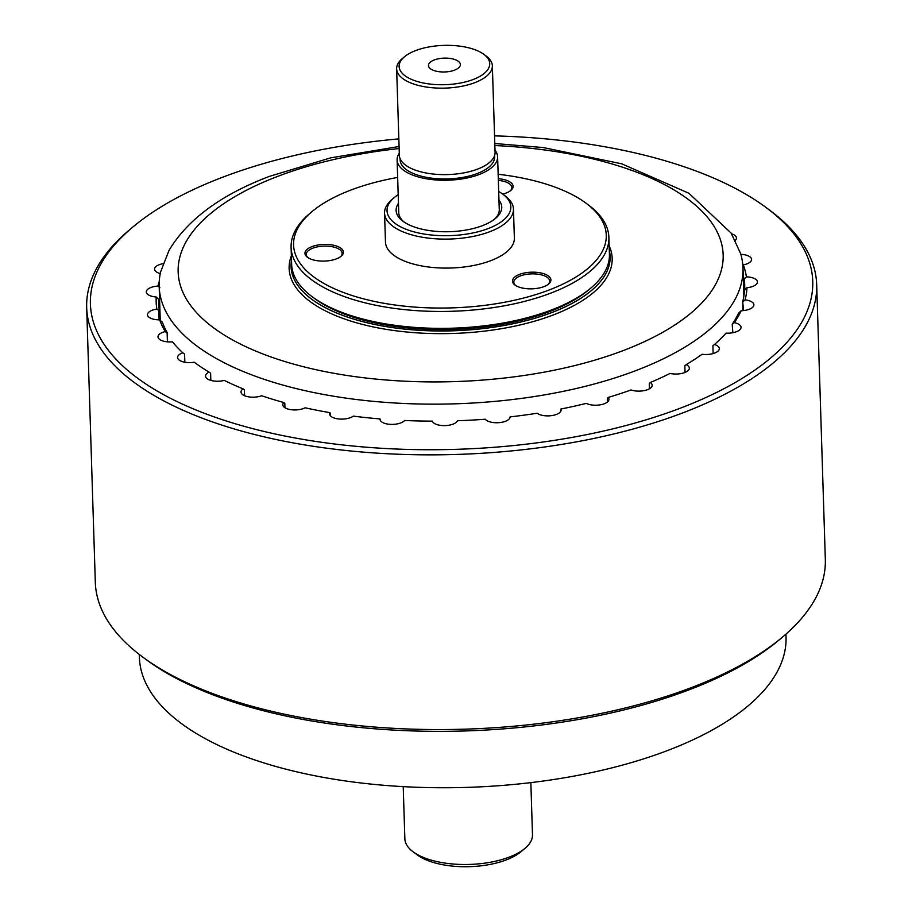 <?xml version="1.0" encoding="UTF-8"?>
<svg xmlns="http://www.w3.org/2000/svg" width="912" height="912" viewBox="0 0 912 912"><rect width="100%" height="100%" fill="white"/><g stroke="black" fill="none" stroke-linecap="round" stroke-linejoin="round"><path stroke-width="1.37" d="M785.962 634.136L786.053 636.975A323.498 140.323 178.2 0 1 574.97 775.918A323.498 140.323 178.2 0 1 214.445 743.417A323.498 140.323 178.2 0 1 139.376 657.301L139.285 654.451M735.3 240.358A12.7 5.506 -1.8 0 0 736.451 237.952A12.7 5.506 -1.8 0 0 731.606 233.814M742.847 265.381L743.28 264.879A12.7 5.506 -1.8 0 0 751.568 259.43A12.7 5.506 -1.8 0 0 740.829 254.334M743.234 275.527A293.014 127.099 -1.8 0 1 743.873 278.912L744.5 278.605L744.853 289.902M744.5 278.605L746.404 276.849A12.7 5.506 -1.8 0 1 757.439 281.956A12.7 5.506 -1.8 0 1 746.962 287.725L744.466 290.438A293.014 127.099 -1.8 0 1 742.71 301.735L743.508 310.582M743.223 301.473L745.081 299.866A12.7 5.506 -1.8 0 1 753.893 304.813A12.7 5.506 -1.8 0 1 741.148 310.73L738.538 313.238A293.014 127.099 -1.8 0 1 732.199 324.33L732.849 332.709M732.575 324.113L734.32 322.654A12.7 5.506 -1.8 0 1 741.046 327.271A12.7 5.506 -1.8 0 1 726.02 333.154L724.196 335.137M684.832 365.951A293.014 127.099 -1.8 0 1 684.741 366.008L686.177 364.64A295.568 128.204 178.2 0 0 702.08 354.266A12.7 5.506 -1.8 0 0 719.294 348.601A12.7 5.506 -1.8 0 0 714.472 344.474L712.899 345.796L713.15 353.56M684.832 365.837L685.037 372.449M649.424 388.774L649.264 383.576L650.347 382.481A295.568 128.204 178.2 0 0 670.092 373.407A12.7 5.506 -1.8 0 0 682.963 373.145A12.7 5.506 -1.8 0 0 689.347 368.129A12.7 5.506 -1.8 0 0 686.177 364.64M607.449 402.01L607.335 398.453L608.122 397.438A295.568 128.204 178.2 0 0 631.07 389.96A12.7 5.506 -1.8 0 0 644.773 390.484A12.7 5.506 -1.8 0 0 652.171 385.206A12.7 5.506 -1.8 0 0 650.347 382.481M560.47 411.734L560.869 409.032A295.568 128.204 178.2 0 0 586.279 403.378A12.7 5.506 -1.8 0 0 600.495 404.791A12.7 5.506 -1.8 0 0 608.942 399.308A12.7 5.506 -1.8 0 0 608.122 397.438M380.338 420.455L380.019 418.927A12.7 5.506 -1.8 0 0 380.008 419.269A12.7 5.506 -1.8 0 0 390.541 424.365A12.7 5.506 -1.8 0 0 404.609 420.489A295.568 128.204 178.2 0 0 432.356 421.139A12.7 5.506 -1.8 0 0 444.657 425.619A12.7 5.506 -1.8 0 0 457.448 420.74A295.568 128.204 178.2 0 0 485.298 419.224A12.7 5.506 -1.8 0 0 499.377 422.621A12.7 5.506 -1.8 0 0 510.093 416.887A295.568 128.204 178.2 0 0 537.168 413.239A12.7 5.506 -1.8 0 0 551.543 415.621A12.7 5.506 -1.8 0 0 561.074 409.955A12.7 5.506 -1.8 0 0 560.869 409.032M330.714 416.089L329.984 412.657A12.7 5.506 -1.8 0 0 329.654 413.991A12.7 5.506 -1.8 0 0 339.082 419.007A12.7 5.506 -1.8 0 0 353.286 416.123A295.568 128.204 178.2 0 0 380.019 418.927M284.966 407.755L284.829 403.503L283.86 402.534A12.7 5.506 -1.8 0 0 282.823 404.825A12.7 5.506 -1.8 0 0 291.156 409.716A12.7 5.506 -1.8 0 0 305.11 407.789A295.568 128.204 178.2 0 0 329.984 412.657M244.576 395.728L244.393 389.926L243.128 388.877A12.7 5.506 -1.8 0 0 240.996 392.057A12.7 5.506 -1.8 0 0 248.281 396.788A12.7 5.506 -1.8 0 0 261.653 395.751A295.568 128.204 178.2 0 0 283.86 402.534M210.832 380.384L210.615 373.27L209.087 372.119A12.7 5.506 -1.8 0 0 205.531 376.12A12.7 5.506 -1.8 0 0 224.295 380.407A295.568 128.204 178.2 0 0 243.128 388.877M194.86 362.702L194.245 362.235A12.7 5.506 -1.8 0 1 177.566 357.504A12.7 5.506 -1.8 0 1 182.845 352.819L184.577 354.084L184.84 362.224M167.409 341.829L167.124 332.983L165.243 331.58A12.7 5.506 -1.8 0 0 158.004 336.824A12.7 5.506 -1.8 0 0 172.459 341.84L174.454 344.2M167.124 332.983L167.58 333.188A293.014 127.099 -1.8 0 1 162.382 322.278L159.646 319.85A12.7 5.506 -1.8 0 1 147.47 314.731A12.7 5.506 -1.8 0 1 156.841 309.1L159.406 310.878L159.691 319.884M159.11 308.701L158.825 299.626L156.226 296.993A12.7 5.506 -1.8 0 1 146.296 291.943A12.7 5.506 -1.8 0 1 157.913 286.083L159.908 287.759M163.009 263.705A12.7 5.506 -1.8 0 0 154.538 269.188A12.7 5.506 -1.8 0 0 160.273 273.577M398.84 138.886A361.357 156.739 -1.8 0 0 132.639 227.202A361.357 156.739 -1.8 0 0 196.114 410.035A361.357 156.739 -1.8 0 0 670.331 411.859A361.357 156.739 -1.8 0 0 765.772 207.298A361.357 156.739 -1.8 0 0 707.028 175.298A361.357 156.739 -1.8 0 0 494.555 135.877M765.772 207.298L769.215 209.84A365.188 158.403 178.2 0 1 816.685 284.647A365.188 158.403 178.2 0 1 593.644 438.49A365.188 158.403 178.2 0 1 193.515 414.732A365.188 158.403 178.2 0 1 86.674 307.583A365.188 158.403 178.2 0 1 129.367 229.949L132.639 227.202M86.674 307.583L95.315 582.301A365.188 158.403 -1.8 0 0 142.785 657.107A365.188 158.403 -1.8 0 0 202.156 689.449A365.188 158.403 -1.8 0 0 782.633 636.998A365.188 158.403 -1.8 0 0 825.326 559.364L816.685 284.647M782.633 636.998L779.361 639.757A361.357 156.739 178.2 0 1 204.972 691.661A361.357 156.739 178.2 0 1 146.228 659.65L142.785 657.107M157.913 286.083A295.568 128.204 178.2 0 1 159.247 281.557M158.825 299.626A293.014 127.099 -1.8 0 0 158.779 304.175A293.014 127.099 -1.8 0 0 159.406 310.878M158.802 310.627L159.11 319.85M156.841 309.1A295.568 128.204 178.2 0 1 156.226 296.993M165.243 331.58A295.568 128.204 178.2 0 1 159.646 319.85M209.087 372.119A295.568 128.204 178.2 0 1 194.575 362.486A295.568 128.204 178.2 0 1 194.245 362.235M741.148 310.73A295.568 128.204 178.2 0 1 734.32 322.654M742.984 310.627L742.71 301.735M746.962 287.725A295.568 128.204 178.2 0 1 745.081 299.866M743.28 264.879A295.568 128.204 178.2 0 1 746.404 276.849M726.02 333.154A295.568 128.204 178.2 0 1 714.472 344.474M182.845 352.819A295.568 128.204 178.2 0 1 172.459 341.84M530.852 782.621L532.483 834.754A63.84 27.691 178.2 0 1 525.027 848.32L520.934 851.762A59.052 25.616 178.2 0 1 423.487 858.637A59.052 25.616 178.2 0 1 417.457 855.023L413.159 851.842A63.84 27.691 178.2 0 1 404.86 838.755L403.218 786.634M525.027 848.32A63.84 27.691 178.2 0 1 419.68 855.752A63.84 27.691 178.2 0 1 413.159 851.842M409.636 78.535A45.326 19.665 -1.8 0 0 470.216 80.552A45.326 19.665 -1.8 0 0 483.839 54.332A45.326 19.665 -1.8 0 0 479.21 51.551A45.326 19.665 -1.8 0 0 404.415 56.829A45.326 19.665 -1.8 0 0 409.636 78.535M483.839 54.332L486.13 56.031A47.88 20.771 178.2 0 1 492.355 65.846A47.88 20.771 178.2 0 1 461.107 86.412A47.88 20.771 178.2 0 1 407.744 81.59A47.88 20.771 178.2 0 1 396.64 68.845A47.88 20.771 178.2 0 1 402.226 58.664L404.415 56.829M396.64 68.845L399.353 155.325A47.88 20.771 -1.8 0 0 410.468 168.07A47.88 20.771 -1.8 0 0 463.832 172.881A47.88 20.771 -1.8 0 0 495.068 152.315L492.355 65.846M456.673 60.295A15.96 6.92 -1.8 0 0 436.837 59.143A15.96 6.92 -1.8 0 0 429.153 67.454A15.96 6.92 -1.8 0 0 432.174 69.791A15.96 6.92 -1.8 0 0 447.803 71.729A15.96 6.92 -1.8 0 0 459.808 66.485A15.96 6.92 -1.8 0 0 456.673 60.295M400.094 158.677L400.14 159.908A47.242 20.497 -1.8 0 0 411.095 172.482A47.242 20.497 -1.8 0 0 463.752 177.224A47.242 20.497 -1.8 0 0 494.578 156.932L494.543 155.713M399.285 153.273A50.274 21.808 -1.8 0 0 397.108 159.999A50.274 21.808 -1.8 0 0 408.77 173.383A50.274 21.808 -1.8 0 0 464.801 178.433A50.274 21.808 -1.8 0 0 497.61 156.841A50.274 21.808 -1.8 0 0 495.011 150.263M399.08 146.513L330.554 157.879L269.382 176.392C221.103 194.723 187.667 219.359 169.062 250.31L160.649 271.81A292.057 126.677 -1.8 0 0 159.178 286.391A292.057 126.677 -1.8 0 0 226.951 364.127A292.057 126.677 -1.8 0 0 638.138 369.736A292.057 126.677 -1.8 0 0 742.995 268.037A292.057 126.677 -1.8 0 0 740.612 253.582L731.162 233.119L688.902 193.264L621.722 163.829L543.347 147.573L494.794 143.503M291.509 260.376A159.611 69.232 -1.8 0 0 291.065 266.578A159.611 69.232 -1.8 0 0 383.963 326.2A159.611 69.232 -1.8 0 0 552.82 312.132A159.611 69.232 -1.8 0 0 610.128 256.557A159.611 69.232 -1.8 0 0 609.296 250.39M548.078 284.464A17.944 7.786 -1.8 0 0 549.674 281.101A17.944 7.786 -1.8 0 0 545.513 276.325A17.944 7.786 -1.8 0 0 525.517 274.523A17.944 7.786 -1.8 0 0 513.809 282.23A17.944 7.786 -1.8 0 0 515.611 285.479M546.448 274.797A19.22 8.333 -1.8 0 0 520.763 273.942A19.22 8.333 -1.8 0 0 514.995 285.057A19.22 8.333 -1.8 0 0 516.956 286.231A19.22 8.333 -1.8 0 0 548.659 283.997A19.22 8.333 -1.8 0 0 546.448 274.797M502.717 194.108A19.22 8.333 -1.8 0 0 510.857 190.414A19.22 8.333 -1.8 0 0 508.645 181.203A19.22 8.333 -1.8 0 0 498.294 178.695M510.275 190.87A17.944 7.786 -1.8 0 0 511.86 187.519A17.944 7.786 -1.8 0 0 507.699 182.742A17.944 7.786 -1.8 0 0 498.351 180.416M502.786 194.153L505.077 195.852A64.478 27.964 178.2 0 1 513.456 209.065A64.478 27.964 178.2 0 1 471.39 236.755A64.478 27.964 178.2 0 1 399.524 230.28A64.478 27.964 178.2 0 1 384.556 213.112A64.478 27.964 178.2 0 1 392.103 199.409L394.28 197.562A61.925 26.858 -1.8 0 0 401.417 227.213A61.925 26.858 -1.8 0 0 484.181 229.984A61.925 26.858 -1.8 0 0 502.786 194.153A61.925 26.858 -1.8 0 0 498.693 191.531M513.456 209.065L514.368 238.043A64.478 27.964 178.2 0 1 472.302 265.734A64.478 27.964 178.2 0 1 400.436 259.259A64.478 27.964 178.2 0 1 385.468 242.09L384.556 213.112M498.967 200.15A52.839 22.925 178.2 0 1 495.581 218.356A52.839 22.925 178.2 0 1 408.382 224.512A52.839 22.925 178.2 0 1 402.99 221.274A52.839 22.925 178.2 0 1 398.464 203.308M398.749 212.177A50.285 21.808 -1.8 0 0 404.198 222.118M397.655 177.43A156.419 67.841 -1.8 0 0 311.87 211.721A156.419 67.841 -1.8 0 0 329.882 286.619A156.419 67.841 -1.8 0 0 538.935 293.596A156.419 67.841 -1.8 0 0 585.926 203.114A156.419 67.841 -1.8 0 0 569.966 193.515A156.419 67.841 -1.8 0 0 498.157 174.272M585.926 203.114L588.217 204.812A158.973 68.959 178.2 0 1 608.885 237.371A158.973 68.959 178.2 0 1 505.157 305.645A158.973 68.959 178.2 0 1 327.989 289.674A158.973 68.959 178.2 0 1 291.099 247.357A158.973 68.959 178.2 0 1 309.681 213.568L311.87 211.721M291.099 247.357L291.635 264.263A158.973 68.959 -1.8 0 0 312.303 296.822A158.973 68.959 -1.8 0 0 328.525 306.58A158.973 68.959 -1.8 0 0 590.839 288.067A158.973 68.959 -1.8 0 0 609.421 254.277L608.885 237.371M590.839 288.067L588.65 289.902A156.419 67.841 178.2 0 1 330.554 308.119A156.419 67.841 178.2 0 1 314.594 298.52L312.303 296.822M338.911 247.027A19.22 8.333 -1.8 0 0 313.226 246.172A19.22 8.333 -1.8 0 0 307.458 257.287A19.22 8.333 -1.8 0 0 309.419 258.472A19.22 8.333 -1.8 0 0 341.134 256.226A19.22 8.333 -1.8 0 0 338.911 247.027M340.541 256.694A17.944 7.786 -1.8 0 0 342.137 253.331A17.944 7.786 -1.8 0 0 337.976 248.554A17.944 7.786 -1.8 0 0 317.98 246.753A17.944 7.786 -1.8 0 0 306.272 254.459A17.944 7.786 -1.8 0 0 308.074 257.708M494.429 219.279A50.285 21.808 -1.8 0 0 499.252 209.019M398.191 194.689A61.925 26.858 -1.8 0 0 394.28 197.562M291.065 266.623L291.065 266.578A159.611 69.232 -1.8 0 0 291.065 266.623A159.611 69.232 -1.8 0 0 383.963 326.245A159.611 69.232 -1.8 0 0 552.82 312.178A159.611 69.232 -1.8 0 0 610.128 256.603A159.611 69.232 -1.8 0 0 610.128 256.58L610.128 256.603M609.148 245.818A161.606 70.099 178.2 0 1 554.165 314.606A161.606 70.099 178.2 0 1 370.215 326.268A161.606 70.099 178.2 0 1 291.373 255.805M399.137 148.542A272.642 118.264 -1.8 0 0 276.028 177.031A272.642 118.264 -1.8 0 0 241.418 344.554A272.642 118.264 -1.8 0 0 625.279 349.786A272.642 118.264 -1.8 0 0 713.583 225.572A272.642 118.264 -1.8 0 0 494.863 145.544M499.274 209.999L497.61 156.841M398.772 213.157L397.108 159.999M743.873 296.058L742.995 268.037M160.25 320.363L159.178 286.391"/></g></svg>
